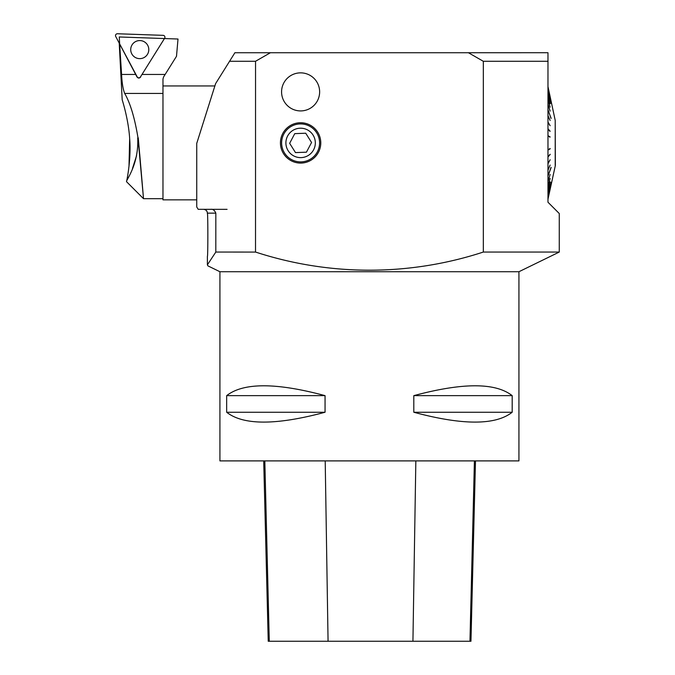 <?xml version="1.0" encoding="UTF-8"?>
<svg xmlns="http://www.w3.org/2000/svg" width="675" height="675" viewBox="0 0 675 675"><rect width="100%" height="100%" fill="white"/><g stroke="black" fill="none" stroke-linecap="round" stroke-linejoin="round"><path stroke-width="1.01" d="M518.932 271.73L219.923 271.73L219.923 460.898L518.932 460.898L518.932 271.73L559.271 252.053L483.292 252.053M512.19 395.643L512.19 412.248C495.467 425.377 462.67 425.377 413.8 412.248L413.8 395.643C462.67 382.514 495.467 382.514 512.19 395.643L413.8 395.643M325.055 395.643L325.055 412.248C276.176 425.377 243.38 425.377 226.657 412.248L226.657 395.643C243.38 382.514 276.176 382.514 325.055 395.643L226.657 395.643M196.737 199.859L162.97 199.859L162.97 85.953L214.869 85.953M300.611 161.89A18.984 18.984 0 0 1 284.167 133.414A18.984 18.984 0 0 1 317.048 133.414A18.984 18.984 0 0 1 300.611 161.89M300.611 72.858A19.027 19.027 0 0 1 319.638 91.893A19.027 19.027 0 0 1 300.611 110.919A19.027 19.027 0 0 1 281.576 91.893A19.027 19.027 0 0 1 300.611 72.858M219.923 271.73L207.925 265.874L207.385 264.836L215.814 252.07L215.831 213.148C214.566 210.17 212.802 208.904 210.541 209.351L203.597 209.351C205.934 209.613 207.2 210.878 207.394 213.148L215.814 213.148M483.275 252.07C409.987 276.007 330.311 276.429 255.58 252.07L215.789 252.053M270.464 52.709L255.547 61.256L255.521 252.07M255.555 61.273L229.534 61.273M196.729 143.429L215.612 83.607L229.551 61.298M196.737 206.98L196.737 143.387M196.72 206.947L198.197 209.318L227.078 209.351M559.271 252.053L559.271 213.528L548.007 202.264M547.973 202.238L547.973 52.726L468.399 52.734M548.007 61.273L483.292 61.273L468.391 52.709M483.334 252.07L483.334 61.273M234.875 52.734L468.374 52.734M229.576 61.256L234.908 52.709M300.611 163.08A20.174 20.174 0 0 1 280.437 142.906A20.174 20.174 0 0 1 300.611 122.74A20.174 20.174 0 0 1 320.777 142.906A20.174 20.174 0 0 1 300.611 163.08M207.394 213.148L207.394 213.629C207.993 212.347 207.993 257.588 207.394 256.34L207.394 264.651M287.601 136.038A14.715 14.715 0 0 0 301.16 157.613A14.715 14.715 0 0 0 313.065 135.076A14.715 14.715 0 0 0 287.601 136.038M289.651 143.319L295.49 152.601L306.442 152.187L311.563 142.493L305.724 133.22L294.773 133.633L289.651 143.319M555.213 165.451L555.213 120.369L555.356 165.451L547.973 199.226M547.973 86.695L550.133 96.736L547.973 86.721M547.973 87.564L550.133 97.445L547.973 87.623M547.973 89.294L551.129 103.385M547.973 89.404L551.146 103.376M547.973 91.884L550.133 100.98L547.973 92.028M547.973 95.268L550.133 103.764L547.973 95.462M547.973 99.402L550.133 107.156L547.973 99.63M547.973 104.228L550.133 111.113L547.973 104.49M547.973 109.662L551.053 118.378M547.973 109.957L551.146 118.37M547.973 115.627L550.133 120.471L547.973 115.94M547.973 122.015L550.133 125.719L547.973 122.344M547.973 128.731L550.133 131.237L547.973 129.077M547.973 135.675L550.133 136.932L547.973 136.029M547.973 149.791L550.133 148.534L547.973 150.145M547.973 156.743L550.133 154.238L547.973 157.089M547.973 163.477L550.133 159.773L547.973 163.806M547.973 169.881L550.133 165.037L547.973 170.193M547.973 175.863L551.053 167.434M547.973 176.15L551.146 167.451M547.973 181.33L550.133 174.445L547.973 181.583M547.973 186.182L550.133 178.436L547.973 186.41M547.973 190.358L550.133 181.87L547.973 190.553M547.973 193.784L550.133 184.688L547.973 193.936M547.973 196.408L551.146 182.326L547.973 196.518M547.973 198.188L550.133 188.308L547.973 198.256M547.973 199.1L550.133 189.059L547.973 199.125M547.973 150.002L550.133 148.88M547.973 156.803L550.133 154.583M547.973 129.018L549.897 131.313M547.973 135.818L549.897 137.152M263.706 460.898L268.237 641.25L470.956 641.25L475.487 460.898M325.055 412.248L226.657 412.248M512.19 412.248L413.8 412.248M119.635 43.867L119.273 36.973L164.464 38.551L140.434 76.958A1.882 1.882 0 0 1 137.177 76.849L119.635 43.867L121.584 74.453C121.989 82.983 123.027 89.311 124.681 93.437L162.97 93.437L162.97 79.026L163.544 77.009L176.496 56.295L178.006 39.023L164.464 38.551L140.434 76.958L164.641 38.222A1.882 1.882 0 0 0 163.105 35.345L117.458 33.75A1.882 1.882 0 0 0 115.729 36.517L137.177 76.849A1.882 1.882 0 0 0 138.831 77.844M136.536 155.832L132.511 168.387M126.537 181.524L126.537 181.524C127.229 178.909 131.254 158.034 129.676 138.738C128.528 119.559 122.318 100.153 122.192 99.858C122.259 99.959 128.545 119.568 129.676 138.763C131.271 157.992 127.212 178.993 126.537 181.524C126.082 179.997 138.915 164.666 137.725 137.877L138.004 137.877C134.696 117.83 130.25 103.022 124.681 93.437M129.659 138.578L128.993 166.379M140.611 77.068C139.354 78.41 138.147 78.367 136.991 76.942L119.728 44.137M138.004 137.877L143.513 198.678L138.257 137.877M139.683 153.866L143.016 192.738M147.42 54.397A9.037 9.037 0 0 1 131.777 53.848A9.037 9.037 0 0 1 140.071 40.576A9.037 9.037 0 0 1 147.42 54.397M269.274 641.25L264.819 460.898M328.067 641.25L325.207 460.898M412.931 641.25L415.842 460.898M469.952 641.25L474.415 460.898M142.214 74.453L165.147 74.453M121.584 74.453L135.692 74.453M555.213 120.369L547.973 86.594M119.213 43.073L122.192 99.858M126.546 181.71L143.513 198.678L162.97 198.678"/></g></svg>
